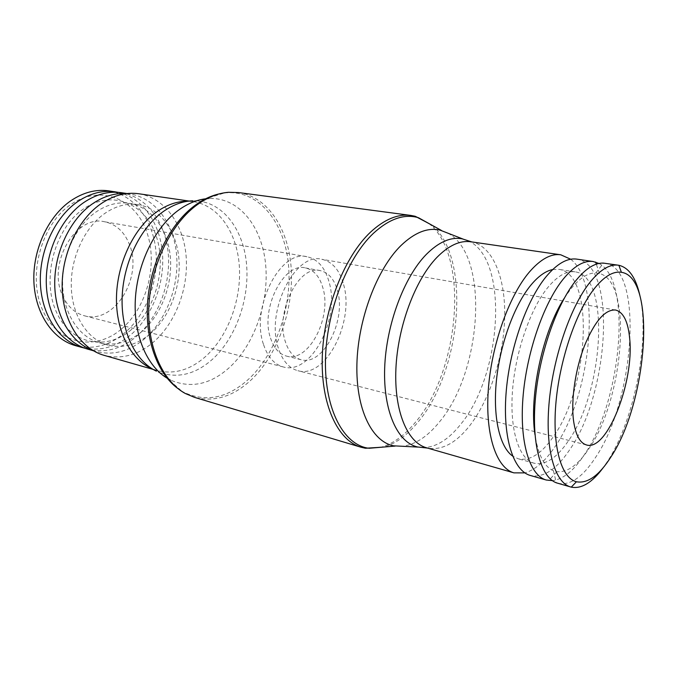 <?xml version="1.0" encoding="UTF-8"?>
<svg xmlns="http://www.w3.org/2000/svg" width="678" height="678" viewBox="0 0 678 678"><rect width="100%" height="100%" fill="white"/><g stroke="black" fill="none" stroke-linecap="round" stroke-linejoin="round"><path stroke-width="0.51" stroke-dasharray="3.39 2.54" d="M187.925 201.23L193.374 201.663C218.884 205.519 237.029 232.851 239.317 265.852C241.605 298.913 228.461 335.364 206.332 355.84C190.798 369.874 174.399 374.773 157.127 370.544L152.092 368.756L158.186 371.968L171.11 380.341L167.034 378.129L181.806 391.155L177.839 388.494M138.676 193.747C164.551 197.645 183.348 224.045 186.094 255.809C188.831 287.633 175.899 322.567 153.669 341.932C138.066 355.187 121.506 359.654 103.997 355.314M219.63 193.798L224.342 193.001L205.519 198.807L210.146 198.459L194.933 200.798C222.426 201.476 243.105 228.774 246.461 263.284C249.86 297.854 236.453 336.915 213.206 358.62C195.586 374.57 177.246 379.019 158.186 371.968M210.146 198.459C239.546 197.951 261.818 226.783 265.556 263.725C269.344 300.727 255.233 342.907 230.613 366.442C211.46 384.18 191.62 388.816 171.11 380.341M224.342 193.001L226.401 192.789C259.021 190.459 283.929 221.901 288.286 262.767C292.71 303.71 277.446 350.857 250.513 377.383C228.859 398.011 206.553 402.944 183.602 392.189L181.806 391.155M238.503 192.552C268.319 196.773 288.93 229.749 291.269 269.395C293.582 309.134 278.311 353.119 252.665 378.477C234.351 396.181 214.977 402.478 194.535 397.367M428.954 223.528C469.718 255.818 459.735 371.213 415.097 422.657C404.393 435.556 393.003 443.759 380.934 447.277M431.954 225.198C471.676 257.962 461.464 371.815 417.445 422.725C407.071 435.251 396.037 443.344 384.35 446.988M447.963 233.198C489.787 255.462 482.168 371.815 439.217 422.208C427.479 436.7 415.148 444.717 402.232 446.268M467.888 240.665C509.17 257.937 502.356 374.273 460.777 424.191C448.811 439.344 436.369 447.158 423.47 447.633M470.702 241.766L471.99 241.987C493.092 246.453 505.585 278.378 504.695 317.101C503.771 355.916 490.05 399.325 469.896 425.462C456.116 443.022 442.064 450.573 427.75 448.107L426.479 447.777M570.707 259.242C602.513 283.268 591.004 396.596 554.282 447.743C544.748 461.625 534.934 470.007 524.848 472.888M568.062 441.37C556.545 458.209 545.205 465.481 534.069 463.193C519.229 459.311 509.678 430.818 512.424 391.782C515.119 352.806 530.12 309.193 547.671 287.675C557.452 275.895 566.605 270.624 575.13 271.861C610.819 276.115 603.793 391.808 568.062 441.37M552.672 269.547L558.943 269.378C595.377 273.726 588.962 388.511 552.816 437.437C541.163 454.057 529.654 461.184 518.28 458.82L512.636 456.082M598.945 263.462C632.574 280.429 621.523 400.698 584.563 454.387C573.919 470.6 563.172 479.338 552.333 480.626M576.766 259.132C617.311 264.098 609.353 394.096 569.257 450.361C556.121 469.769 543.146 478.143 530.332 475.473M564.316 298.167L570.308 289.599C579.351 278.302 587.86 272.751 595.835 272.954L599.454 273.505C633.057 281.65 624.201 397.74 589.174 448.302C578.292 464.828 567.537 472.617 556.918 471.676L553.392 470.693C544.231 466.744 538.095 454.777 535.001 434.768M605.039 263.259C644.049 268.047 634.871 399.783 595.631 457.303C582.758 477.159 570.156 485.829 557.808 483.312M639.973 295.896C650.024 339.958 634.472 419.411 608.047 460.574L603.056 467.888M108.7 190.865C134.227 194.722 152.982 220.138 155.889 250.691C158.805 281.294 146.194 314.795 124.337 333.212C109.014 345.78 92.733 349.924 75.478 345.644M121.193 329.237C95.471 351.255 58.232 344.771 42.875 310.634C27.078 276.802 40.866 224.698 70.682 204.612C100.259 184.018 134.998 198.637 146.516 231.291C158.432 263.725 147.168 307.651 121.193 329.237M118.269 192.357C142.838 197.781 160.237 223.528 162.483 253.742C164.712 284.006 152.101 316.719 130.693 334.881C116.396 346.746 101.107 351.187 84.818 348.204M131.244 329.745C106.497 351.102 70.859 344.788 56.299 311.787C41.307 279.09 54.587 228.749 83.131 209.205C111.455 189.17 144.753 203.12 155.762 234.741C167.152 266.14 156.228 308.804 131.244 329.745M121.286 192.696C146.762 196.552 165.398 222.189 168.212 253.021C171.026 283.904 158.364 317.753 136.507 336.415C121.193 349.153 104.929 353.399 87.708 349.136M126.667 193.594L129.845 193.95C155.279 197.798 173.822 223.579 176.577 254.606C179.323 285.684 166.627 319.762 144.778 338.593C129.464 351.45 113.218 355.755 96.022 351.509L92.979 350.526M150.448 333.627C137.032 344.882 122.854 348.704 107.921 345.11C87.954 339.695 72.427 316.634 71.317 287.811C70.156 259.013 83.945 228.384 104.031 213.968C115.252 206.078 126.6 202.976 138.066 204.663C160.339 208.197 176.611 231.113 178.916 258.81C181.229 286.54 169.822 316.948 150.448 333.627M141.965 331.44C128.549 342.585 114.353 346.356 99.395 342.746C79.394 337.322 63.808 314.38 62.647 285.769C61.444 257.174 75.182 226.799 95.259 212.511C106.48 204.697 117.836 201.629 129.32 203.324C151.635 206.858 167.991 229.647 170.356 257.165C172.721 284.718 161.347 314.906 141.965 331.44M337.483 290.684C346.466 320.541 323.075 366.391 301.083 359.721C293.862 357.764 288.599 351.713 285.319 341.576C274.997 311.999 298.998 264.564 320.211 270.607C328.542 272.514 334.305 279.209 337.483 290.684M270.522 338.051C273.87 348.102 279.192 354.119 286.48 356.094C308.659 362.798 332.067 317.474 322.889 287.87C319.635 276.488 313.804 269.844 305.405 267.929C283.997 261.877 260.021 308.736 270.522 338.051M343.636 284.684C354.67 322.025 325.533 379.138 297.888 370.705C289.014 368.247 282.523 360.781 278.404 348.322C265.276 311.414 295.371 251.818 321.804 259.284C332.406 261.657 339.678 270.132 343.636 284.684M263.589 344.704C267.776 357.052 274.353 364.476 283.302 366.951C311.185 375.442 340.356 318.974 329.067 281.946C325.025 267.513 317.651 259.106 306.956 256.716C280.294 249.258 250.241 308.117 263.589 344.704M62.554 295.574C67.503 306.405 74.783 313.143 84.386 315.77C114.387 324.737 143.312 277.014 129.396 244.402C124.354 231.749 116.082 224.198 104.565 221.765C75.826 214.477 46.952 263.539 62.554 295.574M157.127 370.544L153.118 369.4M183.602 392.189L185.314 393.494M534.069 463.193L518.28 458.82M556.918 471.676L548.722 480.524M553.392 470.693L556.324 482.812M96.022 351.509L93.369 350.755M107.921 345.11L99.395 342.746M301.083 359.721L286.48 356.094M586.538 444.971L297.888 370.705M283.302 366.951L84.386 315.77M306.956 256.716L104.565 221.765M615.505 310.007L321.804 259.284M320.211 270.607L305.405 267.929M138.066 204.663L129.32 203.324M129.845 193.95L127.108 193.552M595.835 272.954L603.479 263.106M599.454 273.505L596.318 264.174M575.13 271.861L558.943 269.378M226.401 192.789L228.503 192.298M188.052 201.23L194.933 200.798M193.374 201.663L189.247 201.061"/><path stroke-width="1.02" d="M152.092 368.756C131.117 359.891 116.057 331.737 116.463 298.074C116.845 264.437 132.998 229.613 155.228 212.951C165.983 205.002 176.873 201.095 187.925 201.23M153.118 369.4L103.997 355.314C81.182 348.924 63.376 322.33 62.215 289.065C61.012 255.835 77.097 220.621 100.251 204.248C112.955 195.45 125.769 191.95 138.676 193.747L189.247 201.061M156.406 371.163C135.71 361.306 121.252 332.406 122.108 298.396C122.947 264.412 139.329 229.562 161.601 212.773C171.898 205.103 182.348 201.112 192.967 200.807M167.034 378.129C146.728 365.874 133.43 334.805 135.337 299.43C137.244 264.073 154.415 228.545 177.153 211.189C186.425 204.154 195.883 200.027 205.519 198.807M177.839 388.494C157.279 373.434 144.651 339.034 147.702 300.871C150.753 262.725 169.424 225.079 193.476 206.536C202.027 199.968 210.748 195.722 219.63 193.798M380.934 447.277L365.34 448.234L361.128 447.26L194.535 397.367L185.314 393.494C162.491 381.146 147.007 346.772 148.838 306.609C150.652 266.479 169.949 225.698 195.332 206.154C206.265 197.815 217.316 193.196 228.503 192.298L238.503 192.552L410.893 215.426L415.131 216.265L428.954 223.528M361.128 447.26C337.763 440.581 320.686 404.495 322.287 356.518C323.804 308.609 344.509 256.462 370.578 232.088C384.494 219.291 397.935 213.739 410.893 215.426M384.35 446.988L368.112 448.158C343.738 444.514 324.838 409.885 325.457 361.188C325.965 312.575 346.822 258.25 373.476 233.266C388.96 219.087 403.673 213.824 417.631 217.469L431.954 225.198M402.232 446.268L393.689 445.827C371.993 441.759 355.781 409.198 356.908 364.162C357.95 319.211 376.892 269.158 400.842 245.673C414.538 232.529 427.589 227.333 439.997 230.096L447.963 233.198M423.47 447.633L417.665 446.98C397.672 442.692 383.163 411.224 384.672 368.095C386.113 325.033 403.969 277.183 426.284 254.428C438.903 241.834 450.912 236.647 462.337 238.876L467.888 240.665M524.848 472.888L513.958 472.863L426.479 447.777C407.402 442.565 393.994 411.054 395.91 368.722C397.757 326.449 415.199 279.895 436.776 257.538C448.59 245.521 459.904 240.258 470.702 241.766L560.757 254.792L570.707 259.242M513.958 472.863C496.627 468.184 485.194 435.539 488.236 390.765C491.211 346.051 508.737 296.278 529.238 272.183C540.442 259.216 550.951 253.419 560.757 254.792M512.636 456.082C499.694 447.014 492.677 417.046 496.44 380.316C500.195 343.61 514.509 304.778 531.052 284.921C538.468 276.082 545.68 270.963 552.672 269.547M552.333 480.626L546.273 480.016C529.933 475.651 519.501 443.209 522.908 398.401C526.255 353.653 543.434 303.625 563.104 279.268C573.885 266.14 583.902 260.225 593.165 261.522L598.945 263.462M546.273 480.016L530.332 475.473C513.636 470.99 502.796 438.742 505.991 394.367C509.119 350.06 526.298 300.608 546.197 276.573C557.113 263.615 567.3 257.801 576.766 259.132L593.165 261.522M535.001 434.768C528.865 396.003 542.824 331 564.316 298.167M603.056 467.888C592.055 482.668 581.461 489.092 571.266 487.143L556.324 482.812C540.815 477.032 531.45 443.853 535.349 399.223C539.196 354.653 556.172 305.431 575.351 281.226C585.377 268.734 594.759 262.7 603.479 263.106L618.887 265.284C628.981 267.691 636.006 277.895 639.973 295.896M570.757 487.007C554.994 482.812 545.197 450.082 548.951 404.605C552.646 359.196 569.808 308.261 589.097 283.412C599.674 270.014 609.429 263.945 618.361 265.2M610.963 456.904C599.14 475.532 587.623 483.821 576.427 481.761C561.528 478.117 552.29 447.361 555.79 404.469C559.231 361.637 575.325 313.406 593.47 289.718C603.573 276.76 612.878 270.954 621.387 272.31C656.897 277.175 647.448 402.232 610.963 456.904M84.818 348.204L75.478 345.644C52.926 339.347 35.248 313.719 33.9 281.862C32.502 250.029 48.087 216.401 70.783 200.79C83.275 192.374 95.912 189.069 108.7 190.865L118.269 192.357M81.868 347.467C59.342 341.178 41.697 315.448 40.392 283.404C39.036 251.402 54.664 217.562 77.377 201.832C89.869 193.366 102.505 190.026 115.277 191.823M93.369 350.755L87.708 349.136C65.207 342.856 47.596 317.024 46.333 284.819C45.019 252.657 60.681 218.621 83.402 202.798C95.903 194.272 108.531 190.908 121.286 192.696L127.108 193.552M92.979 350.526C71.393 342.797 55.223 316.44 54.732 284.633C54.198 252.843 69.792 219.765 91.979 204.163C103.353 196.298 114.913 192.772 126.667 193.594M629.667 338.466C634.388 381.604 607.107 451.633 586.538 444.971C579.91 443.073 575.563 434.895 573.512 420.445C570.884 400.062 575.3 369.518 584.428 345.933C594.682 321.304 605.047 309.338 615.505 310.007C623.37 312.058 628.091 321.541 629.667 338.466M368.112 448.158L365.34 448.234M395.172 446.082L368.934 448.285M418.173 447.09L393.689 445.827M427.547 448.082L417.665 446.98M576.427 481.761L571.266 487.143M621.387 272.31L618.887 265.284M596.318 264.174L595.606 262.064M471.795 241.927L462.337 238.876M462.845 238.987L439.997 230.096M441.454 230.469L418.428 217.689M417.631 217.469L415.131 216.265"/></g></svg>
